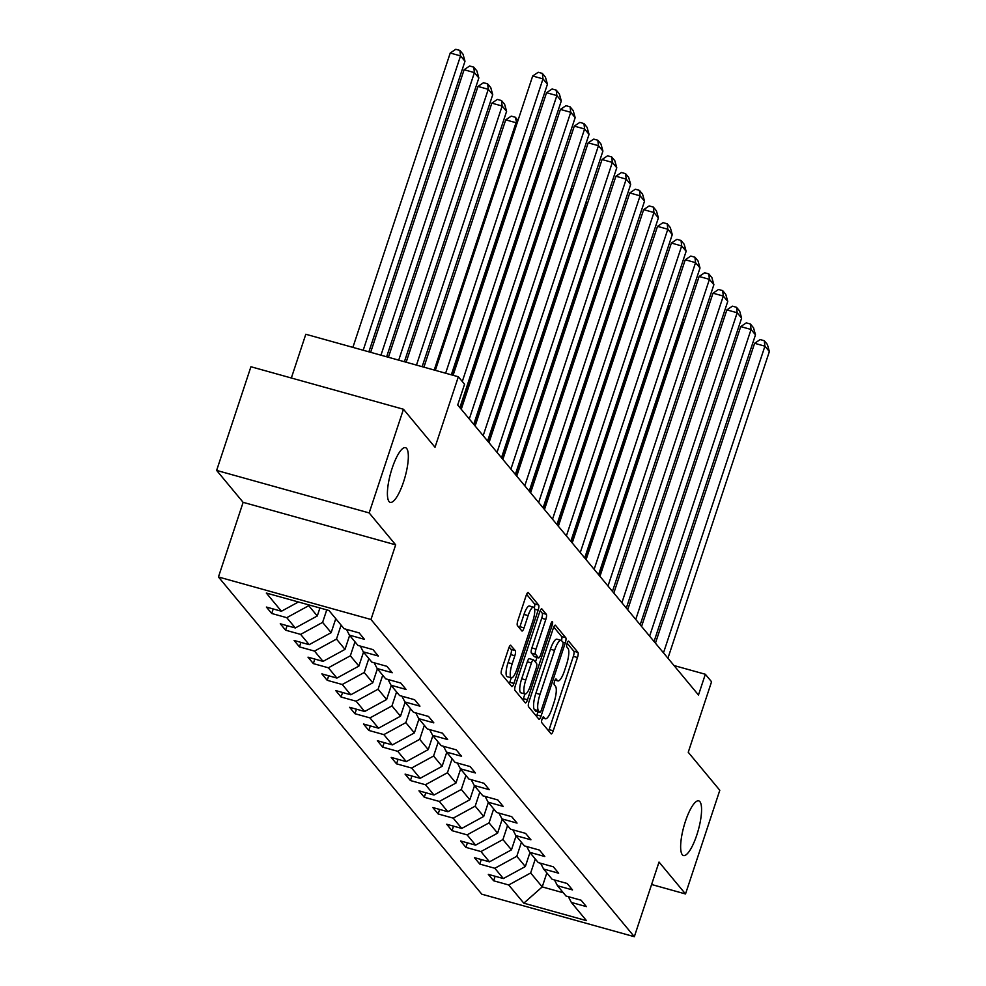 <?xml version="1.0" encoding="UTF-8"?>
<svg xmlns="http://www.w3.org/2000/svg" width="986" height="986" viewBox="0 0 986 986"><rect width="100%" height="100%" fill="white"/><g stroke="black" fill="none" stroke-linecap="round" stroke-linejoin="round"><path stroke-width="1.48" d="M542.078 719.04A3.044 0.801 105.6 0 0 541.745 722.627L551.026 733.794A4.351 1.146 105.6 0 0 551.199 733.917A4.351 1.146 105.6 0 0 553.245 730.774L577.476 657.502A4.351 1.146 105.6 0 0 577.944 652.375L568.675 641.208A3.044 0.801 105.6 0 0 568.552 641.122A3.044 0.801 105.6 0 0 567.123 643.328A3.044 0.801 105.6 0 0 566.79 646.915L567.985 648.357A13.927 3.648 105.6 0 1 566.469 664.749L564.46 670.85A13.927 3.648 105.6 0 1 557.928 680.907A13.927 3.648 105.6 0 1 557.349 680.513L556.153 679.071A3.044 0.801 105.6 0 0 556.03 678.984A3.044 0.801 105.6 0 0 554.6 681.178A3.044 0.801 105.6 0 0 554.268 684.765L555.463 686.219A13.927 3.648 105.6 0 1 553.959 702.599L551.938 708.712A13.927 3.648 105.6 0 1 545.406 718.769A13.927 3.648 105.6 0 1 544.839 718.375L543.631 716.933A3.044 0.801 105.6 0 0 543.508 716.847A3.044 0.801 105.6 0 0 542.078 719.04M403.557 481.871A28.384 7.444 105.6 0 0 405.492 447.669A28.384 7.444 105.6 0 0 392.181 468.153A28.384 7.444 105.6 0 0 390.259 502.355A28.384 7.444 105.6 0 0 403.557 481.871M696.794 835.056A28.384 7.444 105.6 0 0 698.729 800.866A28.384 7.444 105.6 0 0 685.418 821.35A28.384 7.444 105.6 0 0 683.483 855.54A28.384 7.444 105.6 0 0 696.794 835.056M510.896 645.337A4.351 1.146 105.6 0 0 510.723 645.214A4.351 1.146 105.6 0 0 508.677 648.357L501.874 668.915A4.351 1.146 105.6 0 0 501.406 674.03L511.709 686.441A4.351 1.146 105.6 0 0 511.882 686.564A4.351 1.146 105.6 0 0 513.928 683.421L538.159 610.149A4.351 1.146 105.6 0 0 538.627 605.022L528.336 592.623A4.351 1.146 105.6 0 0 528.151 592.5A4.351 1.146 105.6 0 0 526.117 595.643L517.896 620.477A4.351 1.146 105.6 0 0 517.428 625.592L521.828 630.904A4.351 1.146 105.6 0 0 522.013 631.028A4.351 1.146 105.6 0 0 524.059 627.885L528.126 615.572A11.647 3.057 105.6 0 1 533.586 607.166A11.647 3.057 105.6 0 1 532.797 621.192L516.837 669.432A11.647 3.057 105.6 0 1 511.377 677.838A11.647 3.057 105.6 0 1 512.178 663.812L514.828 655.764A4.351 1.146 105.6 0 0 515.308 650.649L510.501 645.226M651.598 884.504L685.517 893.969L719.805 790.279L688.24 752.269L711.559 681.757L705.335 674.264L698.482 695.007L457.701 405L464.566 384.257L458.342 376.763L305.808 334.254L291.338 378.008M369.171 512.93L216.637 470.421L243.135 502.342L395.669 544.839L369.171 512.93L403.459 409.252L435.023 447.274L458.342 376.763M395.669 544.839L370.982 619.491L634.331 936.7L481.809 894.191L218.448 576.983L370.982 619.491M685.517 893.969L659.03 862.047L634.331 936.7M529.026 701.601A4.351 1.146 105.6 0 0 528.545 706.728L538.849 719.127A4.351 1.146 105.6 0 0 539.022 719.25A4.351 1.146 105.6 0 0 541.067 716.107L565.298 642.835A4.351 1.146 105.6 0 0 565.767 637.72L555.475 625.309A4.351 1.146 105.6 0 0 555.291 625.186A4.351 1.146 105.6 0 0 553.257 628.328L529.026 701.601M525.279 702.784L514.975 690.385A4.351 1.146 105.6 0 1 515.456 685.258L539.687 611.986A4.351 1.146 105.6 0 1 541.721 608.843A4.351 1.146 105.6 0 1 541.906 608.966L546.306 614.278A4.351 1.146 105.6 0 1 545.837 619.393L536.014 649.108A4.351 1.146 105.6 0 0 535.534 654.236L538.455 657.761A4.351 1.146 105.6 0 0 538.639 657.884A4.351 1.146 105.6 0 0 540.673 654.741L550.915 623.805A3.044 0.801 105.6 0 1 552.333 621.599A3.044 0.801 105.6 0 1 552.135 625.272L527.498 699.764A4.351 1.146 105.6 0 1 525.452 702.907A4.351 1.146 105.6 0 1 525.279 702.784M216.637 470.421L250.925 366.743L403.459 409.252M271.717 613.477L286.766 617.68L295.307 627.959L280.258 623.768L285.595 630.19L300.631 634.38L309.173 644.659L294.124 640.469L299.461 646.89L314.509 651.093L323.038 661.372L308.002 657.169L313.326 663.603L328.375 667.793L336.916 678.072L321.867 673.882L327.204 680.303L342.253 684.506L350.782 694.785L335.733 690.582L341.07 697.016L356.119 701.206L364.66 711.485L349.611 707.295L354.948 713.716L369.984 717.907L378.525 728.198L363.477 723.995L368.813 730.429L383.862 734.619L392.391 744.898L377.342 740.708L382.679 747.129L397.728 751.32L406.269 761.611L391.22 757.408L396.557 763.842L411.606 768.032L420.135 778.311L405.086 774.121L410.422 780.542L425.471 784.733L434 795.024L418.964 790.821L424.288 797.255L439.337 801.445L447.878 811.725L432.829 807.534L438.166 813.955L453.215 818.146L461.744 828.437L446.695 824.234L452.032 830.668L467.081 834.859L475.622 845.138L460.573 840.947L465.91 847.368L480.946 851.559L489.487 861.838L474.439 857.647L479.775 864.081L494.824 868.272L503.353 878.551L488.316 874.36L493.641 880.781L508.69 884.972L523.812 903.176L586.473 920.641L571.35 902.437L586.399 906.627L581.062 900.206L566.013 896.015L557.484 885.736L572.533 889.927L567.196 883.505L552.148 879.302L543.606 869.023L558.655 873.214L553.319 866.793L538.282 862.602L529.741 852.323L544.79 856.514L539.453 850.092L524.404 845.889L515.875 835.61L530.924 839.801L525.587 833.38L510.538 829.189L501.997 818.91L517.046 823.1L511.709 816.679L496.661 812.476L488.132 802.197L503.18 806.388L497.844 799.966L482.795 795.776L474.266 785.497L489.302 789.687L483.978 783.266L468.929 779.063L460.388 768.784L475.437 772.975L470.1 766.553L455.051 762.363L446.522 752.084L461.571 756.274L456.235 749.853L441.186 745.65L432.644 735.371L447.693 739.574L442.357 733.14L427.32 728.95L418.779 718.671L433.828 722.861L428.491 716.44L413.442 712.237L404.913 701.958L419.95 706.161L414.625 699.727L399.576 695.537L391.035 685.258L406.084 689.448L400.747 683.027L385.699 678.836L377.17 668.545L392.218 672.748L386.882 666.314L371.833 662.124L363.292 651.845L378.341 656.035L373.004 649.614L357.967 645.423L349.426 635.132L364.475 639.335L359.138 632.901L344.089 628.711L328.979 610.507L266.319 593.042L281.429 611.246L266.38 607.056L271.717 613.477L273.221 608.954M319.92 607.98L317.282 615.967L308.741 605.675L308.988 604.936M308.741 605.675L286.766 617.68M317.282 615.967L295.307 627.959M349.426 635.132L346.431 629.364M335.77 618.69L331.148 632.667L322.607 622.388L326.748 609.89M322.607 622.388L300.631 634.38M331.148 632.667L309.173 644.659M363.292 651.845L360.297 646.064M349.636 635.391L345.014 649.38L336.485 639.088L341.107 625.112M336.485 639.088L314.509 651.093M345.014 649.38L323.038 661.372M377.17 668.545L374.162 662.777M363.514 652.103L358.892 666.08L350.35 655.801L354.972 641.824M350.35 655.801L328.375 667.793M358.892 666.08L336.916 678.072M391.035 685.258L388.04 679.477M377.379 668.804L372.757 682.793L364.228 672.501L368.85 658.525M364.228 672.501L342.253 684.506M372.757 682.793L350.782 694.785M404.913 701.958L401.906 696.19M391.257 685.517L386.635 699.493L378.094 689.214L382.716 675.237M378.094 689.214L356.119 701.206M386.635 699.493L364.66 711.485M418.779 718.671L415.784 712.89M405.123 702.217L400.501 716.206L391.96 705.914L396.582 691.938M391.96 705.914L369.984 717.907M400.501 716.206L378.525 728.198M432.644 735.371L429.649 729.603M418.988 718.93L414.366 732.906L405.838 722.627L410.459 708.651M405.838 722.627L383.862 734.619M414.366 732.906L392.391 744.898M446.522 752.084L443.515 746.303M432.866 735.63L428.244 749.606L419.703 739.327L424.325 725.351M419.703 739.327L397.728 751.32M428.244 749.606L406.269 761.611M460.388 768.784L457.393 763.016M446.732 752.343L442.11 766.319L433.581 756.04L438.203 742.064M433.581 756.04L411.606 768.032M442.11 766.319L420.135 778.311M474.266 785.497L471.259 779.716M460.61 769.043L455.976 783.02L447.447 772.741L452.069 758.764M447.447 772.741L425.471 784.733M455.976 783.02L434 795.024M488.132 802.197L485.137 796.429M474.476 785.756L469.854 799.732L461.312 789.453L465.934 775.477M461.312 789.453L439.337 801.445M469.854 799.732L447.878 811.725M501.997 818.91L499.002 813.13M488.341 802.456L483.719 816.433L475.19 806.154L479.812 792.177M475.19 806.154L453.215 818.146M483.719 816.433L461.744 828.437M515.875 835.61L512.868 829.842M502.219 819.169L497.597 833.145L489.056 822.866L493.678 808.89M489.056 822.866L467.081 834.859M497.597 833.145L475.622 845.138M529.741 852.323L526.746 846.543M516.085 835.869L511.463 849.846L502.922 839.567L507.556 825.59M502.922 839.567L480.946 851.559M511.463 849.846L489.487 861.838M543.606 869.023L540.611 863.255M529.95 852.582L525.328 866.558L516.8 856.279L521.421 842.303M516.8 856.279L494.824 868.272M525.328 866.558L503.353 878.551M557.484 885.736L554.477 879.956M546.848 872.93L542.226 886.907L530.665 872.98L535.287 859.003M530.665 872.98L508.69 884.972M563.339 892.786L542.226 886.907L523.812 903.176M571.35 902.437L568.355 896.668M243.135 502.342L218.448 576.983M705.335 674.264L674.017 665.538M298.401 601.99L281.429 611.246M495.145 876.258L493.641 880.781M481.267 859.558L479.775 864.081M467.401 842.845L465.91 847.368M453.535 826.145L452.032 830.668M439.657 809.432L438.166 813.955M425.792 792.732L424.288 797.255M411.914 776.019L410.422 780.542M398.048 759.319L396.557 763.842M384.183 742.606L382.679 747.129M370.305 725.906L368.813 730.429M356.439 709.193L354.948 713.716M342.561 692.492L341.07 697.016M328.695 675.78L327.204 680.303M314.83 659.079L313.326 663.603M300.952 642.367L299.461 646.89M287.086 625.666L285.595 630.19M548.623 730.909A4.351 1.146 105.6 0 0 549.116 729.628L573.347 656.356A4.351 1.146 105.6 0 0 573.827 651.228L567.16 643.205M561.502 640.567A4.351 1.146 105.6 0 0 561.65 636.562L553.75 627.047M536.446 716.243A4.351 1.146 105.6 0 0 536.939 714.961L537.986 711.83M539.773 712.274A3.044 0.801 105.6 0 0 539.897 712.36A3.044 0.801 105.6 0 0 541.326 710.167L562.599 645.842A3.044 0.801 105.6 0 0 562.932 642.256L561.663 640.74A13.927 3.648 105.6 0 0 561.096 640.345A13.927 3.648 105.6 0 0 554.563 650.403L540.02 694.366A13.927 3.648 105.6 0 0 538.504 710.746L539.773 712.274L535.644 711.128A3.044 0.801 105.6 0 0 535.768 711.214A3.044 0.801 105.6 0 0 535.928 711.202M561.096 640.345L556.967 639.199A13.927 3.648 105.6 0 0 550.434 649.244L554.563 650.403M535.644 711.128L534.387 709.6A13.927 3.648 105.6 0 1 535.903 693.207L550.434 649.244M540.18 610.704L542.189 613.132L546.306 614.278M534.732 656.713A4.351 1.146 105.6 0 1 534.511 656.725A4.351 1.146 105.6 0 1 534.338 656.602L531.417 653.089A4.351 1.146 105.6 0 1 531.885 647.962L541.708 618.247A4.351 1.146 105.6 0 0 542.189 613.132M537 657.428L535.447 662.099M524.922 693.947L523.369 698.618L527.498 699.764M525.809 679.946A11.647 3.057 105.6 0 0 525.02 693.984A11.647 3.057 105.6 0 0 530.48 685.578L536.101 668.582A4.351 1.146 105.6 0 0 536.569 663.455L533.648 659.93A4.351 1.146 105.6 0 0 533.475 659.807A4.351 1.146 105.6 0 0 531.429 662.949L525.809 679.946L521.693 678.799A11.647 3.057 105.6 0 0 520.891 692.825L525.02 693.984M529.531 658.784A4.351 1.146 105.6 0 0 529.346 658.66A4.351 1.146 105.6 0 0 527.313 661.803L531.429 662.949M521.693 678.799L527.313 661.803M522.876 699.9A4.351 1.146 105.6 0 0 523.369 698.618M511.377 677.838L507.26 676.692A11.647 3.057 105.6 0 1 508.049 662.654L510.711 654.618A4.351 1.146 105.6 0 0 511.179 649.491L509.17 647.075M533.586 607.166L529.47 606.02A11.647 3.057 105.6 0 0 523.997 614.414L528.126 615.572M519.437 628.02A4.351 1.146 105.6 0 0 519.93 626.739L523.997 614.414M534.338 607.955A4.351 1.146 105.6 0 0 534.511 603.876L526.61 594.361M509.306 683.557A4.351 1.146 105.6 0 0 509.799 682.275L511.278 677.801M529.556 853.777A11.746 11.154 -39.7 0 0 530.567 853.309M599.094 575.294L682.46 323.198L681.807 323.014M683.335 324.246L682.275 321.609M683.064 319.242L684.432 320.894M663.492 652.855L764.914 346.172L754.61 343.301L655.443 643.168M667.929 658.217L769.363 351.534L764.914 346.172L764.273 340.725L767.379 344.471L769.363 351.534M754.61 343.301L760.144 339.578L764.273 340.725M515.69 837.065A11.746 11.154 -39.7 0 0 516.701 836.609M585.228 558.594L668.594 306.498L667.941 306.313M669.457 307.533L668.409 304.908M669.186 302.529L670.566 304.193M501.825 820.364A11.746 11.154 -39.7 0 0 502.823 819.908M571.35 541.881L654.729 289.785L654.075 289.601M655.591 290.833L654.544 288.195M655.32 285.829L656.701 287.481M649.614 636.155L751.049 329.472L740.732 326.6L641.566 626.455M654.063 641.504L755.486 334.821L751.049 329.472L750.408 324.024L753.514 327.771L755.486 334.821M740.732 326.6L746.279 322.866L750.408 324.024M635.748 619.442L737.171 312.759L726.867 309.887L627.7 609.755M640.197 624.804L741.62 318.121L737.171 312.759L736.53 307.312L739.648 311.058L741.62 318.121M726.867 309.887L732.413 306.165L736.53 307.312M487.947 803.652A11.746 11.154 -39.7 0 0 488.957 803.196M557.484 525.181L640.851 273.085L640.197 272.9M641.726 274.12L640.666 271.495M641.455 269.116L642.823 270.78M474.081 786.951A11.746 11.154 -39.7 0 0 475.092 786.495M543.606 508.468L626.985 256.372L626.332 256.187M627.848 257.42L626.8 254.782M627.577 252.416L628.957 254.068M460.203 770.239A11.746 11.154 -39.7 0 0 461.214 769.783M529.741 491.767L613.119 239.672L612.466 239.487M613.982 240.707L612.922 238.082M613.711 235.703L615.079 237.367M621.883 602.742L723.305 296.059L713.001 293.187L613.834 593.042M626.32 608.091L727.754 301.408L723.305 296.059L722.664 290.611L725.77 294.358L727.754 301.408M713.001 293.187L718.535 289.465L722.664 290.611M608.005 586.029L709.427 279.346L699.123 276.474L599.956 576.342M612.454 591.39L713.876 284.707L709.427 279.346L708.786 273.898L711.904 277.645L713.876 284.707M699.123 276.474L704.67 272.752L708.786 273.898M594.139 569.329L695.561 262.646L685.258 259.774L586.091 559.629M598.588 574.678L700.011 267.995L695.561 262.646L694.92 257.198L698.026 260.945L700.011 267.995M685.258 259.774L690.804 256.052L694.92 257.198M580.261 552.616L681.696 245.933L671.392 243.061L572.213 542.929M584.71 557.977L686.133 251.294L681.696 245.933L681.055 240.485L684.161 244.232L686.133 251.294M671.392 243.061L676.926 239.339L681.055 240.485M566.395 535.916L667.818 229.233L657.514 226.361L558.347 526.216M570.845 541.265L672.267 234.582L667.818 229.233L667.177 223.785L670.295 227.532L672.267 234.582M657.514 226.361L663.06 222.639L667.177 223.785M552.53 519.203L653.952 212.52L643.648 209.648L544.482 509.515M556.967 524.564L658.402 217.881L653.952 212.52L653.311 207.072L656.417 210.819L658.402 217.881M643.648 209.648L649.182 205.926L653.311 207.072M538.652 502.503L640.087 195.82L629.771 192.948L530.604 492.803M543.101 507.852L644.524 201.169L640.087 195.82L639.433 190.372L642.552 194.119L644.524 201.169M629.771 192.948L635.317 189.226L639.433 190.372M524.786 485.79L626.209 179.119L615.905 176.235L516.738 476.102M529.235 491.151L630.658 184.468L626.209 179.119L625.568 173.659L628.686 177.406L630.658 184.468M615.905 176.235L621.451 172.513L625.568 173.659M510.921 469.089L612.343 162.407L602.039 159.535L502.86 459.39M515.358 474.439L616.78 167.756L612.343 162.407L611.702 156.959L614.808 160.706L616.78 167.756M602.039 159.535L607.573 155.813L611.702 156.959M497.043 452.377L598.465 145.706L588.161 142.834L488.994 442.689M501.492 457.738L602.914 151.055L598.465 145.706L597.824 140.246L600.942 143.993L602.914 151.055M588.161 142.834L593.708 139.1L597.824 140.246M483.177 435.676L584.599 128.993L574.296 126.122L475.129 425.977M487.614 441.025L589.049 134.355L584.599 128.993L583.958 123.546L587.064 127.293L589.049 134.355M574.296 126.122L579.83 122.4L583.958 123.546M469.299 418.964L570.734 112.293L560.418 109.421L461.251 409.276M473.748 424.325L575.171 117.642L570.734 112.293L570.093 106.833L573.199 110.592L575.171 117.642M560.418 109.421L565.964 105.687L570.093 106.833M462.286 381.52L556.856 95.58L546.552 92.709L453.092 375.309M459.883 407.612L561.305 100.942L556.856 95.58L556.215 90.133L559.333 93.88L561.305 100.942M546.552 92.709L552.098 88.986L556.215 90.133M445.635 373.226L542.99 78.88L532.686 76.008L435.331 370.354M451.329 374.816L547.44 84.229L542.99 78.88L542.349 73.42L545.455 77.179L547.44 84.229M532.686 76.008L538.22 72.274L542.349 73.42M446.338 753.538A11.746 11.154 -39.7 0 0 447.348 753.082M515.875 475.055L599.241 222.959L598.588 222.774M600.104 224.007L599.057 221.369M599.845 219.003L601.213 220.654M432.472 736.825A11.746 11.154 -39.7 0 0 433.47 736.369M501.997 458.354L585.376 206.259L584.723 206.074M586.239 207.294L585.191 204.669M585.967 202.303L587.348 203.954M418.594 720.125A11.746 11.154 -39.7 0 0 419.605 719.669M488.132 441.642L571.498 189.546L570.845 189.361M572.373 190.594L571.313 187.956M572.102 185.59L573.47 187.241M404.728 703.412A11.746 11.154 -39.7 0 0 405.739 702.956M474.266 424.941L557.632 172.846L556.979 172.661M558.495 173.881L557.447 171.256M558.224 168.889L559.604 170.541M390.863 686.712A11.746 11.154 -39.7 0 0 391.861 686.256M460.388 408.229L543.767 156.133L543.113 155.961M544.629 157.181L543.569 154.543M544.358 152.177L545.739 153.828M376.985 669.999A11.746 11.154 -39.7 0 0 377.995 669.543M451.982 375L529.889 139.433L529.235 139.248M530.751 140.468L529.704 137.843M530.493 135.476L531.861 137.128M363.119 653.299A11.746 11.154 -39.7 0 0 364.13 652.843M434.222 370.046L516.023 122.72L505.719 119.848L423.918 367.174M516.886 123.768L515.382 117.272L517.995 120.415M505.719 119.848L511.253 116.126L515.382 117.272M349.241 636.599A11.746 11.154 -39.7 0 0 350.252 636.13M416.474 365.103L502.145 106.02L506.594 111.369L422.156 366.681M491.841 103.148L497.388 99.413L501.504 100.572L502.145 106.02L491.841 103.148L406.158 362.219M501.504 100.572L504.622 104.319L506.594 111.369M335.376 619.886A11.746 11.154 -39.7 0 0 336.386 619.43M398.714 360.149L488.28 89.307L492.729 94.668L404.408 361.739M477.976 86.435L483.522 82.713L487.639 83.859L488.28 89.307L477.976 86.435L388.41 357.277M487.639 83.859L490.757 87.606L492.729 94.668M380.953 355.194L474.414 72.607L478.851 77.956L386.648 356.784M464.11 69.735L469.644 66L473.773 67.159L474.414 72.607L464.11 69.735L370.65 352.322M473.773 67.159L476.879 70.906L478.851 77.956M363.193 350.252L460.536 55.894L464.985 61.255L368.887 351.842M450.232 53.022L455.779 49.3L459.895 50.446L460.536 55.894L450.232 53.022L352.889 347.38M459.895 50.446L463.013 54.193L464.985 61.255M542.608 717.759L544.839 718.375M555.13 679.896L557.349 680.513M573.827 651.228L577.944 652.375M573.347 656.356L577.476 657.502M549.116 729.628L553.245 730.774M561.65 636.562L565.767 637.72M562.833 642.157L565.298 642.835M536.939 714.961L541.067 716.107M535.903 693.207L540.02 694.366M534.387 709.6L538.504 710.746M541.708 618.247L545.837 619.393M531.885 647.962L536.014 649.108M531.417 653.089L535.534 654.236M534.338 656.602L538.455 657.761M550.57 624.841L552.135 625.272M511.179 649.491L515.308 650.649M510.711 654.618L514.828 655.764M508.049 662.654L512.178 663.812M519.93 626.739L524.059 627.885M534.511 603.876L538.627 605.022M534.646 609.175L538.159 610.149M509.799 682.275L513.928 683.421M542.51 717.956L545.406 718.769M555.032 680.106L557.928 680.907M535.768 711.214L539.897 712.36M534.511 656.725L538.639 657.884M529.346 658.66L533.475 659.807"/></g></svg>
